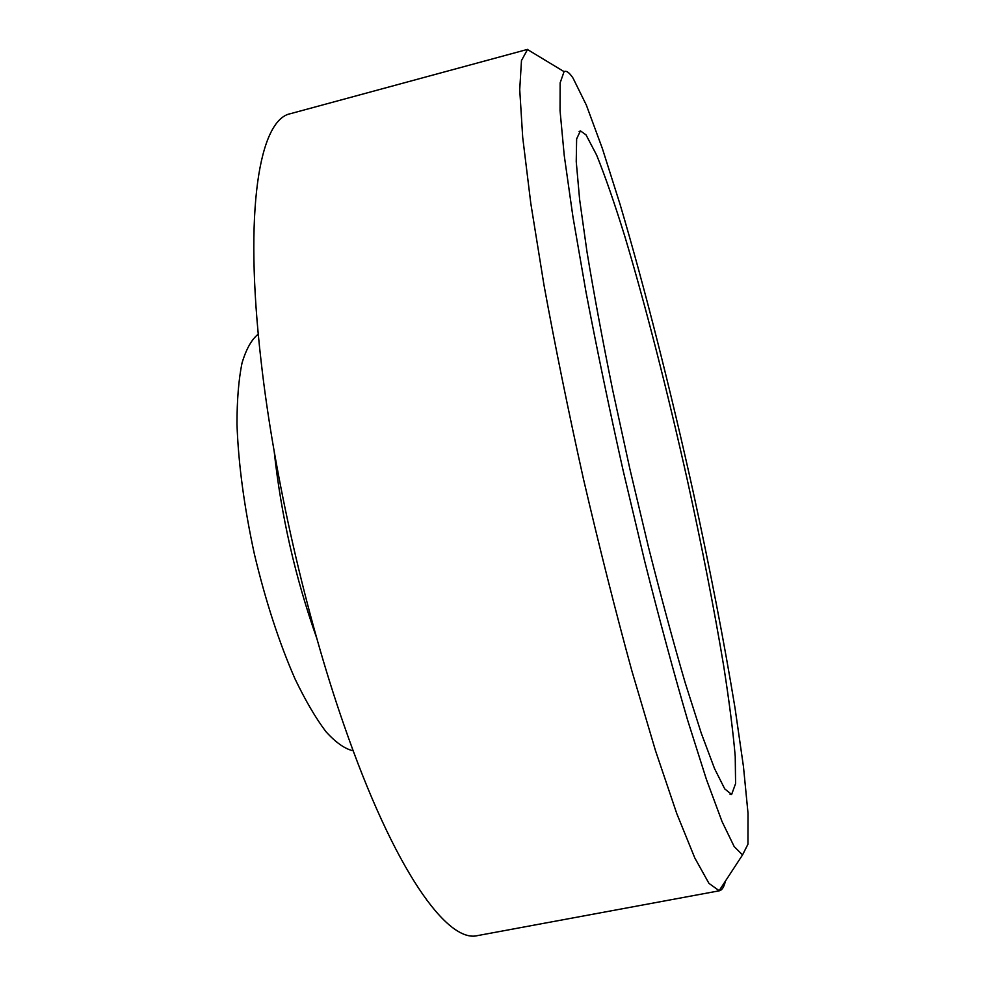 <?xml version="1.0" encoding="UTF-8"?>
<svg xmlns="http://www.w3.org/2000/svg" width="985" height="985" viewBox="0 0 985 985"><rect width="100%" height="100%" fill="white"/><g stroke="black" fill="none" stroke-linecap="round" stroke-linejoin="round"><path stroke-width="1.48" d="M573.061 78.147L586.346 105.087L602.377 148.538L620.131 204.572C644.769 287.842 670.662 390.343 693.317 492.488C710.234 570.081 724.123 641.888 735.007 707.895L743.453 766.552L748.021 813.302L747.96 844.182L742.542 854.918L734.157 846.521L722.042 821.564L706.38 779.32L687.665 720.281C673.912 673.149 659.593 620.193 644.732 561.413L623.049 470.177C609.173 408.073 596.848 348.813 586.063 292.385L572.938 216.774L564.233 155.445L560.046 110.591L560.145 82.851L564.073 71.646C566.375 70.403 569.379 72.57 573.061 78.147M719.309 890.797L477.663 935.578C447.535 943.556 394.197 870.518 343.814 724.578C306.076 616.425 274.002 475.681 261.173 361.864C243.344 208.5 259.794 119.567 290.403 113.694L527.591 49.373L521.484 60.528L519.723 89.561L522.703 137.371L530.804 203.415L544.04 285.416C555.281 346.831 568.431 411.422 583.502 479.19C599.274 546.798 615.403 610.7 631.878 670.92L655.468 750.57L676.781 813.61L694.807 857.984L708.966 883.385L719.309 890.797C722.017 890.206 724.049 886.992 725.391 881.144M586.013 134.859L596.651 155.137C605.122 176.118 614.443 202.996 624.638 235.772C645.421 304.956 667.744 392.461 687.395 480.323C702.059 547.118 714.15 608.902 723.643 665.675C729.196 701.185 733.062 731.424 735.229 756.418L735.586 783.592L731.633 794.464L724.738 788.899L714.544 768.596L701.209 733.037L685.191 682.777C673.408 642.491 661.144 597.169 648.401 546.81L629.809 468.638L612.695 390.134C602.364 339.222 593.783 293.062 586.962 251.643L579.611 199.401L576.237 161.589L576.631 138.86L580.436 130.87L586.013 134.859M353.209 750.816C344.935 748.957 335.848 742.591 325.986 731.732C315.803 718.262 305.485 700.667 295.032 678.924C279.211 642.836 265.654 601.256 254.401 554.173C244.157 506.869 238.345 463.516 236.979 424.141C236.991 400.008 238.653 379.681 241.99 363.133C246.188 349.072 251.618 339.406 258.267 334.137M316.788 638.329C295.291 577.653 281.082 515.303 274.175 451.302M564.073 71.646L527.344 49.447M742.542 854.918L719.05 890.834M730.107 794.353L731.633 794.464M579.106 131.633L580.436 130.87"/></g></svg>
